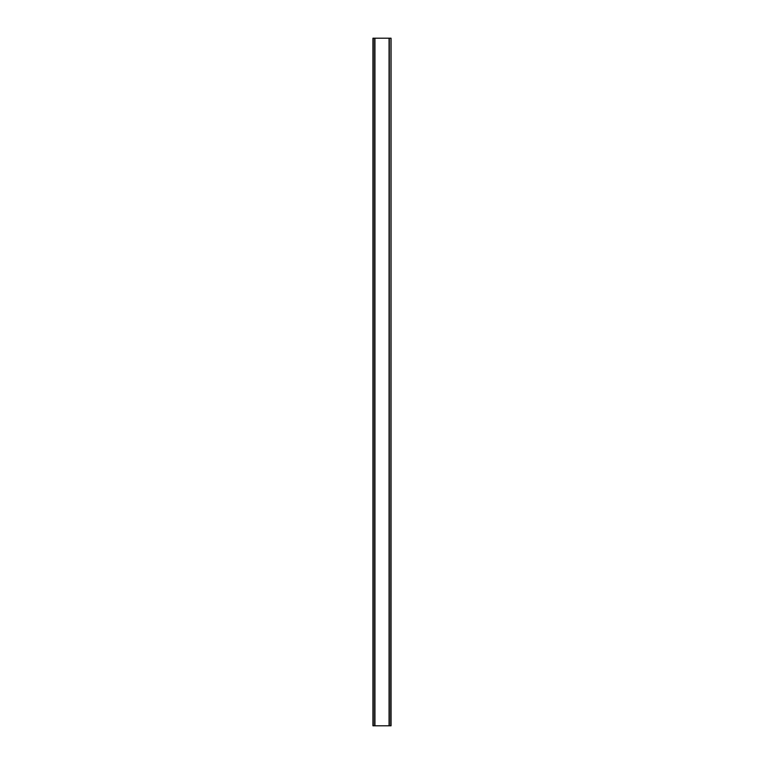 <?xml version="1.0" encoding="UTF-8"?>
<svg xmlns="http://www.w3.org/2000/svg" width="764" height="764" viewBox="0 0 764 764"><rect width="100%" height="100%" fill="white"/><g stroke="black" fill="none" stroke-linecap="round" stroke-linejoin="round"><path stroke-width="1.15" d="M390.776 38.2L372.937 38.2L372.937 725.8L391.063 725.8L391.063 38.2L390.776 725.8M390.967 38.2L390.958 725.8L390.967 38.2M373.033 725.8L373.033 38.2L373.042 725.8M374.694 38.2L374.694 725.8M374.828 38.2L374.828 725.8M374.933 38.2L374.933 725.8M389.067 38.2L389.067 725.8M389.172 38.2L389.172 725.8M389.306 38.2L389.306 725.8M373.224 38.2L373.224 725.8"/></g></svg>
